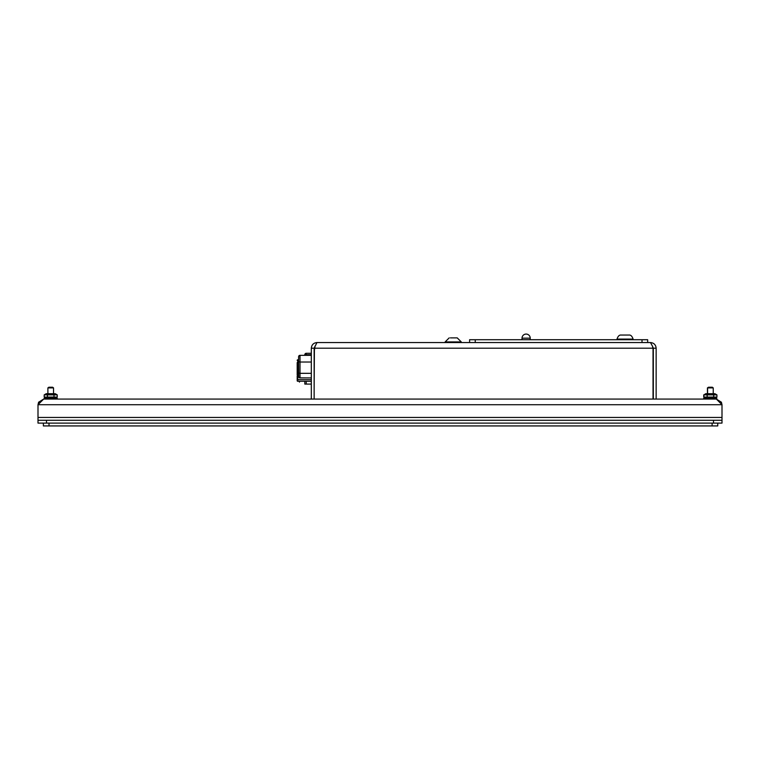 <?xml version="1.0" encoding="UTF-8"?>
<svg xmlns="http://www.w3.org/2000/svg" width="760" height="760" viewBox="0 0 760 760"><rect width="100%" height="100%" fill="white"/><g stroke="black" fill="none" stroke-linecap="round" stroke-linejoin="round"><path stroke-width="1.14" d="M46.483 423.101L46.483 420.28L38 420.28L38 423.101L722 423.101L722 420.28L713.517 420.28L713.517 423.101M46.483 420.28L713.517 420.28M38 417.449L722 417.449L722 404.728L38 404.728L38 420.28M722 417.449L722 420.28M721.411 402.22L716.347 399.076L722 404.728L721.411 402.22L720.299 402.154M43.653 399.076L38 404.728L38.589 402.22L43.653 399.076L716.347 399.076M712.111 423.101L712.111 425.933L717.763 425.933L717.763 423.101M43.367 423.101L43.367 425.933L49.02 425.933L49.02 423.101M712.111 425.933L49.02 425.933M297.749 380.703L297.749 379.459L297.749 380.703M297.749 360.354L297.188 374.955L297.188 362.615M304.817 354.702L306.233 354.702L306.233 353.286A1.415 1.415 90 0 0 304.817 354.702A1.415 1.415 -90 0 1 306.233 353.286L311.315 353.286L306.233 353.286A1.415 1.415 0 0 0 304.817 354.702L304.817 355.328L304.817 354.702M304.817 384.094L304.817 381.273L304.817 384.094L306.233 384.094L306.233 381.273M311.315 386.356L311.315 384.094L306.233 384.094M297.188 375.962L297.188 379.459L297.188 375.962L297.749 376.219L297.749 374.955L297.188 374.955M297.188 380.703L297.188 379.459L297.188 380.703A0.57 0.57 -90 0 0 297.749 381.273A0.57 0.57 -90 0 1 297.188 380.703M297.188 360.354L297.188 360.354A0.57 0.57 -90 0 1 297.749 359.793A0.57 0.57 90 0 0 297.188 360.354M311.315 380.722L311.315 383.534L311.315 381.273L297.749 381.273L297.188 379.459L297.549 381.235M298.594 359.793L297.749 359.793L297.749 374.955L298.594 374.955M314.422 399.076L653.03 399.076L653.03 348.203L314.422 348.203L314.146 387.771M314.422 348.203L315.029 346.142L314.422 350.236A1.415 1.415 0 0 0 314.146 351.072A1.415 1.415 -90 0 1 314.422 350.236A1.415 1.415 90 0 0 314.146 351.082L314.422 351.082M298.594 356.734A1.415 1.415 -90 0 1 300.01 355.328A1.415 1.415 90 0 0 298.594 356.734L298.594 361.76L298.594 356.734M299.573 377.872L311.315 377.938L300.01 377.938L300.01 373.322L298.594 373.065L298.594 361.76L298.718 377.093M300.01 377.938A1.415 1.415 -90 0 1 298.594 376.523A1.415 1.415 -90 0 0 300.01 377.938M311.315 351.224L311.315 355.328L300.01 355.328L300.01 362.016L298.594 361.76L298.718 356.165M298.594 361.503L298.594 372.808M299.449 382.118L299.449 381.273M311.315 384.864L311.315 382.033L311.315 384.864M311.315 382.033L311.315 377.938M311.315 352.44L311.315 353.286M653.03 348.203L652.431 346.142L653.315 348.203L653.315 399.076L656.146 399.076L656.146 348.203C655.804 344.774 653.923 342.893 650.494 342.551L647.663 342.551L647.663 339.72L469.594 339.72L469.594 342.551L457.872 342.551L461.263 342.551L461.263 341.915L457.235 337.887L450.376 337.887M311.315 348.203L311.315 399.076L314.146 399.076L314.146 348.203L311.315 348.203C311.657 344.774 313.538 342.893 316.967 342.551L650.494 342.551L652.431 346.151M445.151 342.551L445.151 341.915L445.151 342.551L448.542 342.551L316.967 342.551L314.146 348.203M656.146 348.203L653.315 348.203M469.594 342.551L469.594 339.72L469.594 342.551M708.529 387.21L707.436 387.904L713.241 387.904L712.291 387.21L708.529 387.21L707.588 387.904L707.588 393.709M52.601 387.21L48.839 387.21L47.889 387.904L53.542 387.904L52.601 387.21M704.273 399.076L704.273 398.231L704.121 399.076M707.199 399.076L707.199 398.231L708.767 398.231L708.767 399.076M707.199 398.231L706.933 399.076M713.887 399.076L713.887 398.231L713.63 399.076M713.887 398.231L714.913 398.231L714.913 399.076M712.053 399.076L712.053 398.231L713.63 398.231M705.917 399.076L705.917 398.231L706.933 398.231M716.556 399.076L716.556 398.231L714.913 398.231L716.936 397.072L703.883 397.072L705.888 398.231L704.273 398.231M708.767 398.231L712.053 398.231M46.217 399.076L46.217 398.231L44.574 398.231L44.574 399.076M47.5 399.076L47.5 398.231L49.077 398.231L49.077 399.076M47.5 398.231L47.243 399.076M54.197 399.076L54.197 398.231L53.931 399.076M54.197 398.231L55.214 398.231L55.214 399.076M52.364 399.076L52.364 398.231L53.931 398.231M44.194 394.867L46.199 393.709L55.242 393.709L57.247 394.867L44.194 394.867L44.194 397.072L47.243 398.231M56.858 398.231L56.858 399.076L56.858 398.231L55.214 398.231M49.077 398.231L52.364 398.231M44.194 397.072L57.247 397.072L57.247 394.867M53.979 394.867L53.979 397.072M47.453 394.867L47.453 397.072M705.888 393.709L714.932 393.709L716.936 394.867L703.883 394.867L705.888 393.709M716.936 394.867L716.936 397.072M713.678 394.867L713.678 397.072M707.151 394.867L707.151 397.072M703.883 394.867L703.883 397.072M704.501 394.506L705.736 393.709M703.731 394.867L703.731 397.072M456.028 337.887L457.235 337.887M629.081 335.055L621.024 335.055C619.305 334.856 617.966 336.195 616.996 339.084L633.108 339.084C632.101 336.176 630.753 334.837 629.081 335.055L629.081 335.055M616.996 339.084L616.996 339.72L616.996 339.084C617.966 336.195 619.305 334.856 621.024 335.055M704.833 397.623L703.731 398.259L705.09 397.765M716.784 399.095L716.784 398.259L715.673 397.803M703.731 399.076L703.731 398.259M45.22 397.67L44.194 398.259L45.429 397.784M57.247 399.076L57.247 398.259L56.012 397.784M44.194 399.076L44.194 398.259M39.7 402.154L38.589 402.22M306.233 355.328L306.233 354.702L311.315 354.702M311.315 379.705L297.749 379.705L297.749 376.219L298.594 376.219M298.594 362.615L297.749 362.615M311.315 373.322L300.01 373.322L300.01 362.016L311.315 362.016M642.01 339.72L642.01 342.551M475.247 342.551L475.247 339.72M526.129 338.172L530.223 338.172A4.094 4.094 0 0 0 526.129 334.067A4.094 4.094 0 0 0 522.025 338.172L526.129 338.172M445.151 341.915L449.179 337.887L445.151 341.915L461.263 341.915M298.594 361.76L298.594 373.065M647.663 342.551L647.663 339.72M530.223 339.72L530.223 338.172M522.025 339.72L522.025 338.172M707.436 393.709L707.436 387.904M713.241 393.709L713.241 387.904M53.542 393.709L53.542 387.904M47.889 393.709L47.889 387.904M55.242 398.231L57.247 397.072M633.108 339.084L633.108 339.72M715.834 397.708L716.784 398.259M56.221 397.67L57.247 398.259"/></g></svg>
